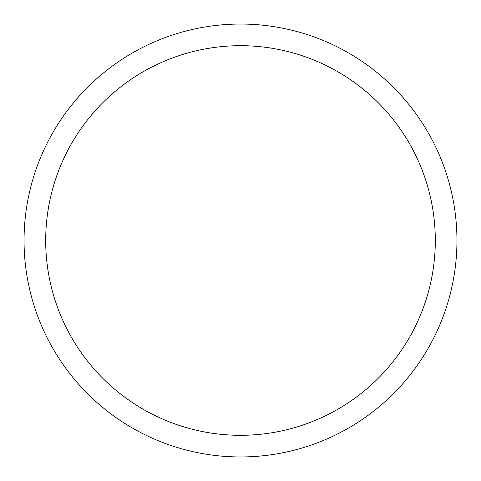 <?xml version="1.0" encoding="UTF-8"?>
<svg xmlns="http://www.w3.org/2000/svg" width="481" height="481" viewBox="0 0 481 481"><rect width="100%" height="100%" fill="white"/><g stroke="black" fill="none" stroke-linecap="round" stroke-linejoin="round"><path stroke-width="0.72" d="M240.5 24.05A216.45 216.45 0 0 1 456.95 240.5A216.45 216.45 0 0 1 240.5 456.95A216.45 216.45 0 0 1 24.05 240.5A216.45 216.45 0 0 1 240.5 24.05M240.5 45.695A194.805 194.805 0 0 1 435.305 240.5A194.805 194.805 0 0 1 240.5 435.305A194.805 194.805 0 0 1 45.695 240.5A194.805 194.805 0 0 1 240.5 45.695"/></g></svg>
